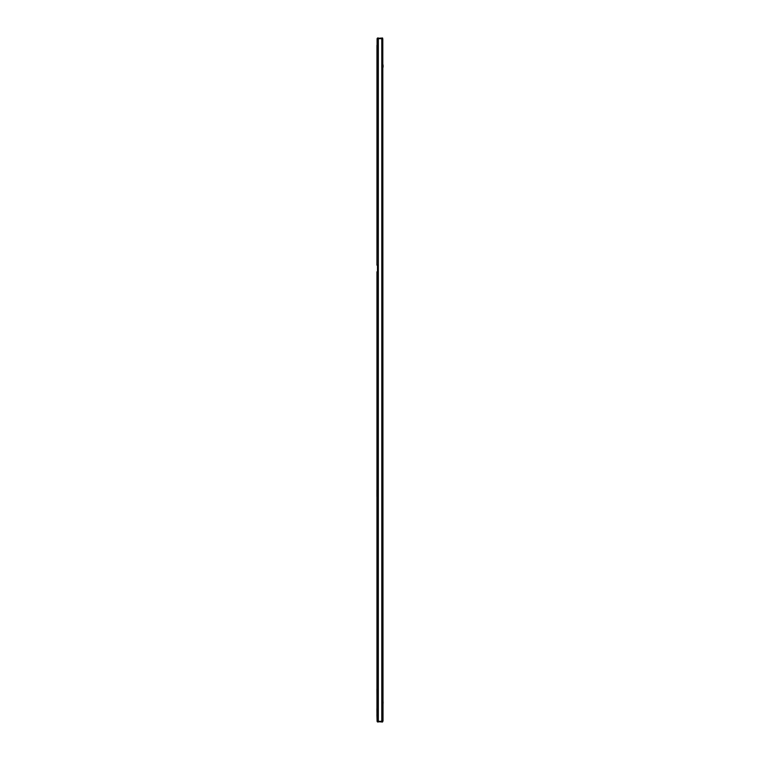 <?xml version="1.0" encoding="UTF-8"?>
<svg xmlns="http://www.w3.org/2000/svg" width="760" height="760" viewBox="0 0 760 760"><rect width="100%" height="100%" fill="white"/><g stroke="black" fill="none" stroke-linecap="round" stroke-linejoin="round"><path stroke-width="1.14" d="M376.922 688.978L376.96 696.236M376.922 708.69L376.96 714.675M381.7 721.306L381.7 722L382.594 722L377.197 721.658L376.922 714.675M382.66 38.864L383.012 721.135L382.802 38.864M383.012 67.393L383.012 64.799M383.04 703.845L383.012 701.081M376.96 45.258L376.96 265.192M376.96 271.767L376.96 489.962M376.96 496.536L376.96 714.742M376.96 489.62L376.96 271.938M377.093 265.192L377.473 38.693L382.66 38.693L382.594 721.306M377.197 721.306L377.473 265.192M377.473 45.258L377.197 38.342L382.594 38L382.66 38.693M376.96 714.39L377.473 496.878M376.96 45.609L377.473 45.609M376.96 265.022L377.159 45.609M377.473 721.306L378.337 721.306L378.337 38.693M377.093 45.258L377.093 38.693M377.473 496.536L376.922 496.536L376.922 489.962L377.473 489.962M378.337 721.306L382.66 721.306M383.078 65.664L383.078 66.699M383.078 701.945L383.078 702.981M382.594 38L382.584 38.693M377.093 721.306L376.922 714.742M377.093 496.536L377.093 489.962M377.549 38.693L382.251 38L381.691 38.693M377.549 722L377.549 721.306M377.549 38L378.433 38L378.433 38.693M377.197 721.658L378.433 722L378.433 721.306M381.795 721.306L381.795 38.693M377.549 721.658L382.594 721.658"/></g></svg>
